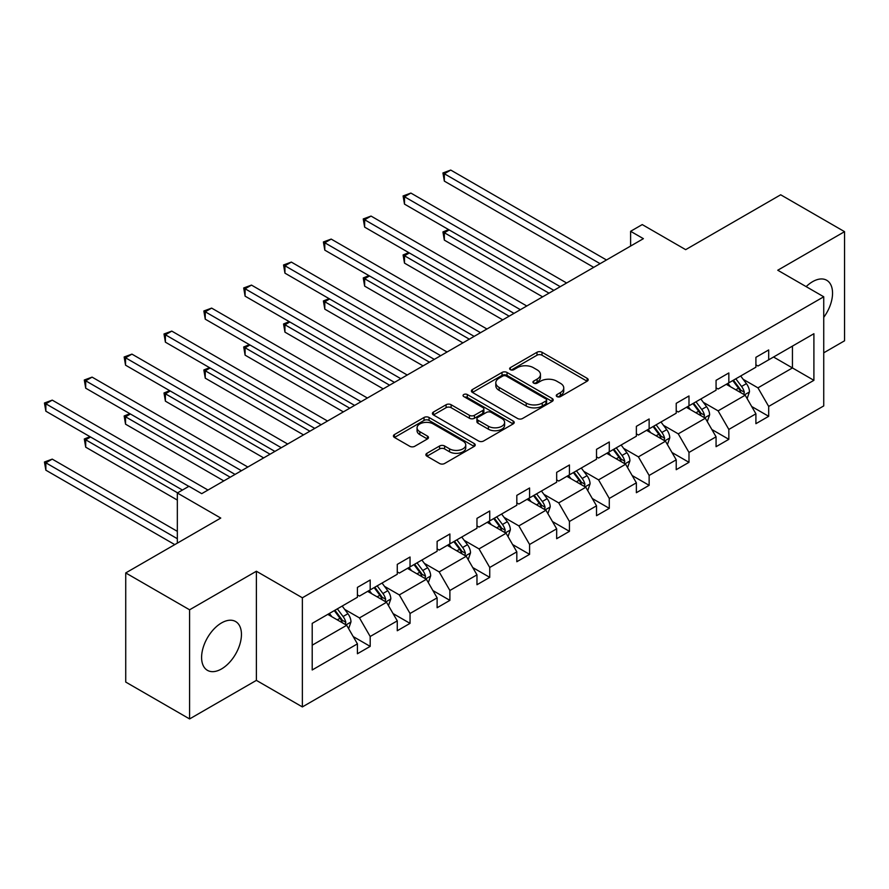 <?xml version="1.0" encoding="UTF-8"?>
<svg xmlns="http://www.w3.org/2000/svg" width="889" height="889" viewBox="0 0 889 889"><rect width="100%" height="100%" fill="white"/><g stroke="black" fill="none" stroke-linecap="round" stroke-linejoin="round"><path stroke-width="1.33" d="M556.992 396.594A2.478 1.434 0 0 0 560.503 396.594L587.14 381.203A3.545 2.045 0 0 0 588.185 379.759A3.545 2.045 0 0 0 587.14 378.314L542.012 352.255A3.545 2.045 0 0 0 537 352.255L510.353 367.635A2.478 1.434 0 0 0 509.63 368.646A2.478 1.434 0 0 0 510.353 369.668A2.478 1.434 0 0 0 513.864 369.668L517.309 367.668A11.346 6.556 0 0 1 533.356 367.668L537.123 369.846A11.346 6.556 0 0 1 540.445 374.48A11.346 6.556 0 0 1 537.123 379.114L533.678 381.103A2.478 1.434 0 0 0 532.944 382.114A2.478 1.434 0 0 0 533.678 383.126A2.478 1.434 0 0 0 537.189 383.126L540.634 381.137A11.346 6.556 0 0 1 556.681 381.137L560.437 383.303A11.346 6.556 0 0 1 563.759 387.937A11.346 6.556 0 0 1 560.437 392.571L556.992 394.56A2.478 1.434 0 0 0 556.27 395.572A2.478 1.434 0 0 0 556.992 396.594L556.992 394.56M221.528 668.939A28.181 16.269 120 0 0 239.93 644.114A28.181 16.269 120 0 0 235.607 621.533A28.181 16.269 120 0 0 221.528 622.922A28.181 16.269 120 0 0 203.114 647.759A28.181 16.269 120 0 0 207.437 670.339A28.181 16.269 120 0 0 221.528 668.939M823.736 317.351A28.181 16.269 120 0 0 826.703 280.268A28.181 16.269 120 0 0 812.624 281.657A28.181 16.269 120 0 0 806.156 286.636M823.736 352.822L844.55 340.798L844.55 231.662L780.686 194.791L685.663 249.653L642.236 224.584L630.612 231.296L630.612 246.042M189.59 718.934L256.388 680.374L256.388 571.238L189.59 609.798L189.59 718.934L125.727 682.063L125.727 572.927L220.761 518.065L177.333 492.995L177.333 543.146M189.59 609.798L125.727 572.927M426.92 453.301A3.545 2.045 0 0 0 425.887 454.746A3.545 2.045 0 0 0 426.92 456.19L439.588 463.502A3.545 2.045 0 0 0 444.6 463.502L474.193 446.422A3.545 2.045 0 0 0 475.226 444.978A3.545 2.045 0 0 0 474.193 443.533L429.054 417.474A3.545 2.045 0 0 0 424.042 417.474L394.449 434.554A3.545 2.045 0 0 0 393.416 435.999A3.545 2.045 0 0 0 394.449 437.444L409.751 446.278A3.545 2.045 0 0 0 414.763 446.278L427.42 438.966A3.545 2.045 0 0 0 428.465 437.521A3.545 2.045 0 0 0 427.42 436.077L419.841 431.698A9.49 5.478 0 0 1 417.063 427.82A9.49 5.478 0 0 1 422.92 422.764A9.49 5.478 0 0 1 433.254 423.953L462.969 441.1A9.49 5.478 0 0 1 465.747 444.978A9.49 5.478 0 0 1 459.891 450.034A9.49 5.478 0 0 1 449.556 448.845L444.6 445.989A3.545 2.045 0 0 0 439.588 445.989L426.92 453.301L426.92 456.19M177.333 492.995L188.957 486.283L201.725 493.662L643.392 238.674L630.612 231.296M256.388 571.238L302.371 597.786L823.736 296.782L823.736 405.917L302.371 706.922L302.371 597.786M844.55 231.662L777.753 270.234L823.736 296.782M517.565 418.486A3.545 2.045 0 0 0 522.576 418.486L552.169 401.406A3.545 2.045 0 0 0 553.202 399.95A3.545 2.045 0 0 0 552.169 398.505L507.03 372.447A3.545 2.045 0 0 0 502.018 372.447L472.437 389.538A3.545 2.045 0 0 0 471.392 390.982A3.545 2.045 0 0 0 472.437 392.427L517.565 418.486M464.769 397.127A2.478 1.434 0 0 1 467.292 397.472L467.292 394.527L513.175 421.019A3.545 2.045 0 0 1 514.22 422.464A3.545 2.045 0 0 1 513.175 423.909L483.594 441A3.545 2.045 0 0 1 478.571 441L433.443 414.941L433.443 412.04A3.545 2.045 0 0 0 432.41 413.485A3.545 2.045 0 0 0 433.443 414.941M433.443 412.04L446.1 404.728A3.545 2.045 0 0 1 451.123 404.728L469.425 415.296A3.545 2.045 0 0 0 474.437 415.296L482.838 410.451A3.545 2.045 0 0 0 483.872 409.007A3.545 2.045 0 0 0 482.838 407.551L463.78 396.55A2.478 1.434 0 0 1 463.058 395.538A2.478 1.434 0 0 1 464.591 394.216A2.478 1.434 0 0 1 467.292 394.527M312.206 623.367L357.422 597.264L357.422 587.385L370.191 580.006L370.191 589.896L397.272 574.261L397.272 564.382L410.04 557.003L410.04 566.882L437.121 551.247L437.121 541.368L449.89 534L449.89 543.879L476.971 528.244L476.971 518.365L489.739 510.986L489.739 520.876L516.82 505.241L516.82 495.362L529.588 487.983L529.588 497.862L556.67 482.227L556.67 472.348L569.438 464.98L569.438 474.859L596.519 459.224L596.519 449.345L609.287 441.966L609.287 451.856L636.368 436.221L636.368 426.342L649.137 418.963L649.137 428.842L676.218 413.207L676.218 403.328L688.986 395.961L688.986 405.84L716.067 390.204L716.067 380.325L728.836 372.947L728.836 382.837L755.906 367.201L755.906 357.322L768.685 349.944L768.685 359.823L813.902 333.719L813.902 380.325L768.685 406.429L768.685 416.308L755.906 423.686L755.906 413.807L728.836 429.431L728.836 439.322L716.067 446.689L716.067 436.81L688.986 452.445L688.986 462.324L676.218 469.692L676.218 459.813L649.137 475.448L649.137 485.327L636.368 492.706L636.368 482.827L609.287 498.451L609.287 508.341L596.519 515.709L596.519 505.83L569.438 521.465L569.438 531.344L556.67 538.712L556.67 528.833L529.588 544.468L529.588 554.347L516.82 561.726L516.82 551.847L489.739 567.471L489.739 577.361L476.971 584.729L476.971 574.85L449.89 590.485L449.89 600.364L437.121 607.743L437.121 597.853L410.04 613.488L410.04 623.367L397.272 630.746L397.272 620.866L370.191 636.491L370.191 646.381L357.422 653.748L357.422 643.869L312.206 669.973L312.206 623.367M367.635 591.363L386.537 602.275L359.467 617.911L344.676 609.376M359.467 617.911L370.191 636.491M386.537 602.275L397.272 620.866M357.422 594.908L359.467 596.086L370.191 589.896M407.484 568.36L426.387 579.272L399.317 594.908L384.526 586.373M399.317 594.908L410.04 613.488M426.387 579.272L437.121 597.853M397.272 571.905L399.317 573.083L410.04 566.882M447.334 545.357L466.236 556.27L439.166 571.905L424.375 563.359M439.166 571.905L449.89 590.485M466.236 556.27L476.971 574.85M437.121 548.891L439.166 550.069L449.89 543.879M487.183 522.343L506.085 533.256L479.015 548.891L464.225 540.356M479.015 548.891L489.739 567.471M506.085 533.256L516.82 551.847M476.971 525.888L479.015 527.066L489.739 520.876M527.033 499.34L545.935 510.253L518.865 525.888L504.074 517.354M518.865 525.888L529.588 544.468M545.935 510.253L556.67 528.833M516.82 502.874L518.865 504.063L529.588 497.862M566.882 476.337L585.784 487.25L558.714 502.885L543.924 494.34M558.714 502.885L569.438 521.465M585.784 487.25L596.519 505.83M556.67 479.871L558.714 481.049L569.438 474.859M606.731 453.323L625.634 464.236L598.553 479.871L583.773 471.337M598.553 479.871L609.287 498.451M625.634 464.236L636.368 482.827M596.519 456.868L598.553 458.046L609.287 451.856M646.581 430.32L665.483 441.233L638.402 456.868L623.622 448.334M638.402 456.868L649.137 475.448M665.483 441.233L676.218 459.813M636.368 433.854L638.402 435.043L649.137 428.842M686.43 407.318L705.333 418.23L678.251 433.854L663.472 425.32M678.251 433.854L688.986 452.445M705.333 418.23L716.067 436.81M676.218 410.851L678.251 412.029L688.986 405.84M726.28 384.304L745.182 395.216L718.101 410.851L703.321 402.317M718.101 410.851L728.836 429.431M745.182 395.216L755.906 413.807M716.067 387.848L718.101 389.026L728.836 382.837M773.541 357.022L792.443 367.935L757.95 387.848L743.171 379.314M757.95 387.848L768.685 406.429M813.902 380.325L792.443 367.935L792.443 346.11L813.902 333.719M256.388 680.374L302.371 706.922M755.906 364.834L757.95 366.024L768.685 359.823M312.206 645.192L346.688 625.289L327.785 614.377M346.688 625.289L357.422 643.869M751.694 406.506L768.685 416.308M711.845 429.509L728.836 439.322M671.995 452.512L688.986 462.324M632.146 475.526L649.137 485.327M592.296 498.529L609.287 508.341M552.447 521.532L569.438 531.344M512.597 544.546L529.588 554.347M472.748 567.549L489.739 577.361M432.899 590.552L449.89 600.364M393.049 613.566L410.04 623.367M353.2 636.568L370.191 646.381M557.981 396.939L560.437 395.516A11.346 6.556 0 0 0 563.759 390.893L563.759 387.937M540.445 374.48L540.445 377.425A11.346 6.556 0 0 1 537.123 382.059L534.667 383.481M587.096 381.237L542.012 355.211A3.545 2.045 0 0 0 537 355.211L511.353 370.013M552.113 401.428L507.03 375.402A3.545 2.045 0 0 0 502.018 375.402L472.481 392.449M545.902 400.972A2.478 1.434 0 0 0 546.624 399.95A2.478 1.434 0 0 0 545.902 398.939L506.286 376.069A2.478 1.434 0 0 0 502.774 376.069L499.14 378.169A11.346 6.556 0 0 0 495.806 382.803A11.346 6.556 0 0 0 499.14 387.437L526.21 403.073A11.346 6.556 0 0 0 542.257 403.073L545.902 400.972L545.902 403.917A2.478 1.434 0 0 0 546.624 402.906L546.624 399.95M495.806 382.803L495.806 385.748A11.346 6.556 0 0 0 499.14 390.382L499.14 387.437M545.902 403.917L542.257 406.017A11.346 6.556 0 0 1 526.21 406.017L499.14 390.382M433.488 414.963L446.1 407.684L446.1 404.728M483.872 409.007L483.872 411.951A3.545 2.045 0 0 1 482.838 413.396L474.437 418.252A3.545 2.045 0 0 1 469.425 418.252L451.123 407.684A3.545 2.045 0 0 0 446.1 407.684M467.292 397.472L513.131 423.942M488.417 426.264A9.49 5.478 0 0 0 498.751 427.453A9.49 5.478 0 0 0 504.608 422.397A9.49 5.478 0 0 0 501.829 418.519L491.361 412.474A3.545 2.045 0 0 0 486.35 412.474L477.949 417.33A3.545 2.045 0 0 0 476.915 418.775A3.545 2.045 0 0 0 477.949 420.219L488.417 426.264L488.417 429.209A9.49 5.478 0 0 0 498.751 430.398A9.49 5.478 0 0 0 504.608 425.342L504.608 422.397M476.915 418.775L476.915 421.719A3.545 2.045 0 0 0 477.949 423.175L477.949 420.219M488.417 429.209L477.949 423.175M465.747 444.978L465.747 447.923A9.49 5.478 0 0 1 459.891 452.979A9.49 5.478 0 0 1 449.556 451.801L444.6 448.934A3.545 2.045 0 0 0 439.588 448.934L426.976 456.224M417.063 427.82L417.063 430.776A9.49 5.478 0 0 0 419.841 434.643L419.841 431.698M427.376 438.999L419.841 434.643M474.137 446.445L429.054 420.419A3.545 2.045 0 0 0 424.042 420.419L394.505 437.477M747.127 398.583L749.471 391.793A9.568 5.523 -120 0 0 746.416 383.648L740.681 375.991M730.402 386.682L727.913 383.359M449.201 229.94L444.344 232.74L444.344 240.119L542.612 296.848M743.771 394.405L744.304 392.205A9.568 5.523 -120 0 0 741.559 386.448L735.825 378.792M733.436 380.181L739.748 388.604A4.878 2.811 60 0 1 740.626 390.082L744.304 392.205M732.769 380.559L738.503 388.215A9.568 5.523 60 0 1 740.881 392.738M444.344 240.119L442.944 231.929L549.002 293.159M442.944 231.929L448.634 229.618M600.086 263.666L444.344 173.755L450.734 170.066L606.476 259.977M593.708 267.356L444.344 181.123L444.344 173.755L442.944 172.944L450.734 170.066M444.344 181.123L442.944 172.944M707.277 421.586L709.622 414.807A9.568 5.523 -120 0 0 706.566 406.651L700.832 398.994M690.553 409.696L688.064 406.373M409.351 252.943L404.495 255.754L404.495 263.122L502.763 319.862M703.921 417.408L704.455 415.207A9.568 5.523 -120 0 0 701.71 409.451L695.976 401.795M693.587 403.184L699.899 411.607A4.878 2.811 60 0 1 700.776 413.096L704.455 415.207M692.92 403.573L698.654 411.229A9.568 5.523 60 0 1 701.032 415.741M404.495 263.122L403.095 254.943L509.153 316.173M403.095 254.943L408.784 252.62M667.428 444.6L669.773 437.81A9.568 5.523 -120 0 0 666.717 429.665L660.983 422.008M650.704 432.699L648.214 429.376M369.502 275.957L364.646 278.757L364.646 286.125L462.913 342.865M664.072 440.422L664.605 438.221A9.568 5.523 -120 0 0 661.872 432.465L656.126 424.809M653.737 426.187L660.049 434.621A4.878 2.811 60 0 1 660.927 436.099L664.605 438.221M653.071 426.576L658.805 434.232A9.568 5.523 60 0 1 661.183 438.755M364.646 286.125L363.245 277.946L469.303 339.176M363.245 277.946L368.946 275.634M560.237 286.669L404.495 196.758L410.885 193.069L566.626 282.991M553.858 290.359L404.495 204.126L404.495 196.758L403.095 195.947L410.885 193.069M404.495 204.126L403.095 195.947M520.387 309.683L364.646 219.761L371.035 216.071L526.777 305.994M514.009 313.373L364.646 227.14L364.646 219.761L363.245 218.95L371.035 216.071M364.646 227.14L363.245 218.95M627.578 467.603L629.923 460.813A9.568 5.523 -120 0 0 626.867 452.668L621.133 445.011M610.854 455.701L608.365 452.39M329.652 298.96L324.796 301.76L324.796 309.139L423.064 365.868M624.222 463.425L624.756 461.224A9.568 5.523 -120 0 0 622.022 455.468L616.277 447.812M613.888 449.201L620.2 457.624A4.878 2.811 60 0 1 621.078 459.102L624.756 461.224M613.221 449.578L618.955 457.235A9.568 5.523 60 0 1 621.333 461.758M324.796 309.139L323.396 300.949L429.454 362.19M323.396 300.949L329.097 298.637M480.538 332.686L324.796 242.775L331.186 239.085L486.928 328.997M474.159 336.375L324.796 250.142L324.796 242.775L323.396 241.964L331.186 239.085M324.796 250.142L323.396 241.964M587.729 490.606L590.074 483.827A9.568 5.523 -120 0 0 587.018 475.671L581.284 468.014M571.005 478.715L568.516 475.393M289.803 321.962L284.947 324.774L284.947 332.142L383.215 388.882M584.373 486.427L584.906 484.238A9.568 5.523 -120 0 0 582.173 478.471L576.428 470.814M574.038 472.203L580.35 480.627A4.878 2.811 60 0 1 581.228 482.116L584.906 484.238M573.372 472.592L579.106 480.249A9.568 5.523 60 0 1 581.484 484.761M284.947 332.142L283.547 323.963L389.604 385.193M283.547 323.963L289.247 321.64M440.688 355.7L284.947 265.778L291.336 262.088L447.078 352.011M434.31 359.378L284.947 273.156L284.947 265.778L283.547 264.966L291.336 262.088M284.947 273.156L283.547 264.966M547.88 513.62L550.224 506.83A9.568 5.523 -120 0 0 547.168 498.685L541.434 491.028M531.155 501.718L528.666 498.396M249.953 344.976L245.097 347.777L245.097 355.156L343.365 411.885M544.524 509.441L545.057 507.241A9.568 5.523 -120 0 0 542.323 501.485L536.578 493.828M534.189 495.206L540.501 503.641A4.878 2.811 60 0 1 541.379 505.119L545.057 507.241M533.522 495.595L539.256 503.252A9.568 5.523 60 0 1 541.634 507.775M245.097 355.156L243.697 346.966L349.755 408.195M243.697 346.966L249.398 344.654M400.839 378.703L245.097 288.781L251.487 285.102L407.229 375.014M394.46 382.392L245.097 296.159L245.097 288.781L243.697 287.969L251.487 285.102M245.097 296.159L243.697 287.969M508.03 536.623L510.375 529.833A9.568 5.523 -120 0 0 507.319 521.687L501.585 514.031M491.306 524.721L488.817 521.41M210.104 367.979L205.248 370.78L205.248 378.158L303.516 434.888M504.674 532.444L505.208 530.244A9.568 5.523 -120 0 0 502.474 524.488L496.74 516.831M494.34 518.22L500.651 526.644A4.878 2.811 60 0 1 501.529 528.122L505.208 530.244M493.673 518.598L499.407 526.255A9.568 5.523 60 0 1 501.785 530.777M205.248 378.158L203.848 369.968L309.905 431.209M203.848 369.968L209.548 367.657M361.001 401.706L205.248 311.795L211.638 308.105L367.379 398.016M354.611 405.395L205.248 319.162L205.248 311.795L203.848 310.983L211.638 308.105M205.248 319.162L203.848 310.983M468.181 559.626L470.525 552.847A9.568 5.523 -120 0 0 467.47 544.69L461.735 537.034M451.456 547.735L448.967 544.412M170.255 390.982L165.398 393.794L165.398 401.161L263.666 457.902M464.825 555.447L465.358 553.258A9.568 5.523 -120 0 0 462.624 547.491L456.89 539.834M454.49 541.223L460.802 549.646A4.878 2.811 60 0 1 461.68 551.136L465.358 553.258M453.823 541.612L459.557 549.269A9.568 5.523 60 0 1 461.936 553.78M165.398 401.161L163.998 392.982L270.056 454.212M163.998 392.982L169.699 390.66M321.151 424.72L165.398 334.797L171.788 331.108L327.53 421.03M314.762 428.398L165.398 342.176L165.398 334.797L163.998 333.986L171.788 331.108M165.398 342.176L163.998 333.986M428.331 582.639L430.676 575.85A9.568 5.523 -120 0 0 427.62 567.704L421.886 560.048M411.607 570.738L409.118 567.415M130.405 413.996L125.549 416.797L125.549 424.175L223.817 480.905M424.975 578.461L425.509 576.261A9.568 5.523 -120 0 0 422.775 570.505L417.041 562.848M414.641 564.226L420.953 572.66A4.878 2.811 60 0 1 421.831 574.138L425.509 576.261M413.974 564.615L419.708 572.272A9.568 5.523 60 0 1 422.086 576.794M125.549 424.175L124.149 415.985L230.207 477.215M124.149 415.985L129.85 413.674M281.302 447.723L125.549 357.8L131.939 354.122L287.68 444.033M274.912 451.412L125.549 365.179L125.549 357.8L124.149 356.989L131.939 354.122M125.549 365.179L124.149 356.989M388.482 605.642L390.827 598.864A9.568 5.523 -120 0 0 387.771 590.707L382.037 583.051M371.758 593.741L369.268 590.429M90.556 436.999L85.7 439.799L85.7 447.178L177.333 500.074M385.126 601.464L385.659 599.264A9.568 5.523 -120 0 0 382.926 593.508L377.192 585.851M374.791 587.24L381.103 595.663A4.878 2.811 60 0 1 381.981 597.141L385.659 599.264M374.125 587.618L379.859 595.274A9.568 5.523 60 0 1 382.237 599.797M85.7 447.178L84.299 438.988L177.589 492.85M84.299 438.988L90 436.677M241.452 470.726L85.7 380.814L92.089 377.125L247.831 467.036M235.063 474.415L85.7 388.182L85.7 380.814L84.299 380.003L92.089 377.125M85.7 388.182L84.299 380.003M348.632 628.645L350.977 621.867A9.568 5.523 -120 0 0 347.921 613.71L342.187 606.054M331.908 616.755L329.419 613.432M177.333 531.344L52.24 459.124L45.85 462.813L45.85 470.181L174.777 544.613M345.276 624.467L345.81 622.278A9.568 5.523 -120 0 0 343.076 616.51L337.342 608.865M334.942 610.243L341.254 618.666A4.878 2.811 60 0 1 342.143 620.155L345.81 622.278M334.275 610.632L340.009 618.288A9.568 5.523 60 0 1 342.387 622.811M45.85 470.181L44.45 462.002L177.333 538.712M44.45 462.002L52.24 459.124M188.824 486.361L45.85 403.817L52.24 400.128L207.982 490.05M182.445 490.05L45.85 411.196L45.85 403.817L44.45 403.006L52.24 400.128M45.85 411.196L44.45 403.006M560.437 395.516L560.437 392.571M533.678 383.126L533.678 381.103M537.123 382.059L537.123 379.114M510.353 369.668L510.353 367.635M537 355.211L537 352.255M542.012 355.211L542.012 352.255M587.14 381.203L587.14 378.314M472.437 392.427L472.437 389.538M502.018 375.402L502.018 372.447M507.03 375.402L507.03 372.447M552.169 401.406L552.169 398.505M526.21 406.017L526.21 403.073M542.257 406.017L542.257 403.073M451.123 407.684L451.123 404.728M469.425 418.252L469.425 415.296M474.437 418.252L474.437 415.296M482.838 413.396L482.838 410.451M513.175 423.909L513.175 421.019M439.588 448.934L439.588 445.989M444.6 448.934L444.6 445.989M449.556 451.801L449.556 448.845M427.42 438.966L427.42 436.077M394.449 437.444L394.449 434.554M424.042 420.419L424.042 417.474M429.054 420.419L429.054 417.474M474.193 446.422L474.193 443.533M744.493 394.827L749.405 391.982M741.559 386.448L746.416 383.648M735.781 389.793L738.503 388.215M704.644 417.83L709.555 414.985M701.71 409.451L706.566 406.651M695.931 412.796L698.654 411.229M664.794 440.833L669.717 437.999M661.872 432.465L666.717 429.665M656.082 435.799L658.805 434.232M624.945 463.847L629.868 461.002M622.022 455.468L626.867 452.668M616.233 458.813L618.955 457.235M585.095 486.85L590.018 484.005M582.173 478.471L587.018 475.671M576.383 481.816L579.106 480.249M545.246 509.853L550.169 507.019M542.323 501.485L547.168 498.685M536.534 504.819L539.256 503.252M505.397 532.867L510.319 530.022M502.474 524.488L507.319 521.687M496.684 527.833L499.407 526.255M465.547 555.869L470.47 553.025M462.624 547.491L467.47 544.69M456.835 550.836L459.557 549.269M425.698 578.872L430.62 576.039M422.775 570.505L427.62 567.704M416.985 573.838L419.708 572.272M385.848 601.886L390.771 599.042M382.926 593.508L387.771 590.707M377.136 596.852L379.859 595.274M345.999 624.889L350.922 622.056M343.076 616.51L347.921 613.71M337.287 619.855L340.009 618.288"/></g></svg>
